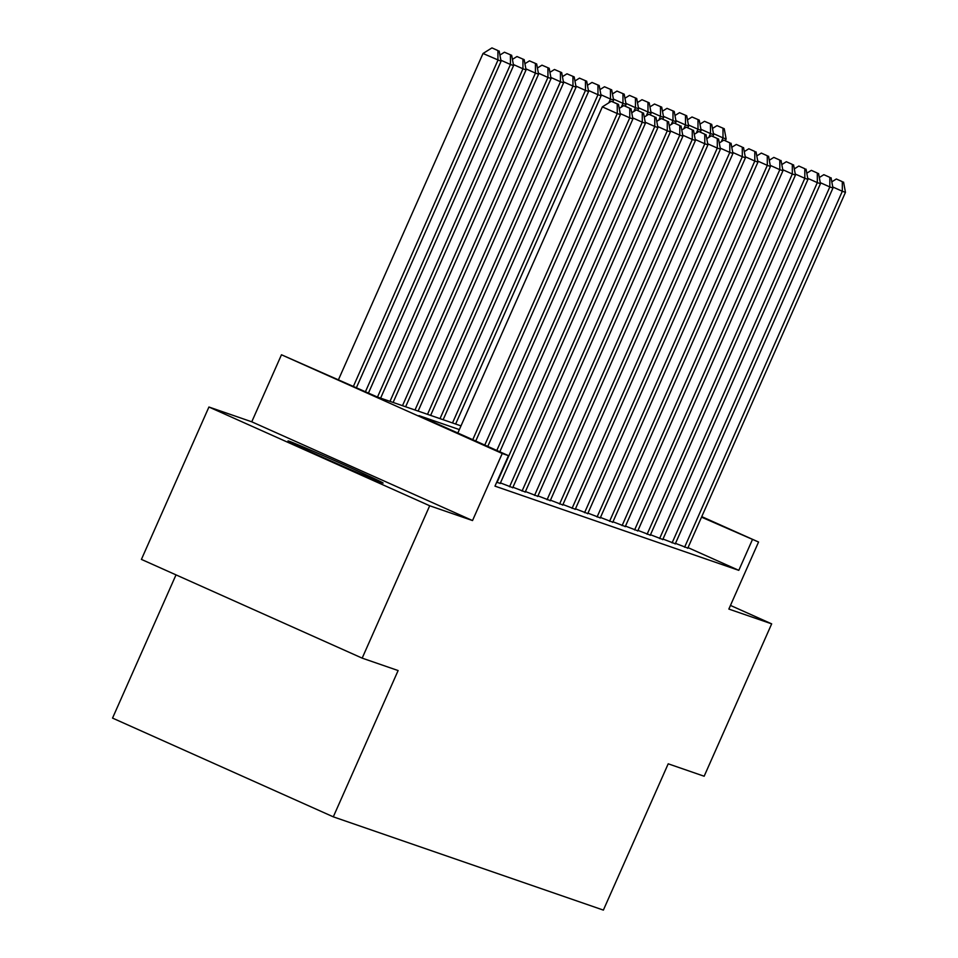 <?xml version="1.0" encoding="UTF-8"?>
<svg xmlns="http://www.w3.org/2000/svg" width="958" height="958" viewBox="0 0 958 958"><rect width="100%" height="100%" fill="white"/><g stroke="black" fill="none" stroke-linecap="round" stroke-linejoin="round"><path stroke-width="1.44" d="M289.029 441.195A52.007 0.886 23.9 0 0 288.023 440.931A52.007 0.886 23.9 0 0 330.486 460.726A52.007 0.886 23.9 0 0 382.11 482.82A52.007 0.886 23.9 0 0 383.116 483.083A52.007 0.886 23.9 0 0 340.653 463.289A52.007 0.886 23.9 0 0 289.029 441.195M176.009 574.872L112.541 718.093L333.3 816.839L603.372 910.1L668.205 763.813L704.154 776.231L771.669 623.862L730.463 605.42M333.3 816.839L398.121 670.552L362.172 658.134L141.413 559.4L208.928 407.018L429.699 505.764L472.522 520.553L502.231 453.505L281.472 354.771L377.224 396.959L460.99 425.879M472.522 520.553L251.762 421.807L208.928 407.018M251.762 421.807L281.472 354.771M362.172 658.134L429.699 505.764M675.498 543.366L687.808 548.108M662.996 539.043L675.306 543.785M650.494 534.732L662.804 539.474M637.98 530.409L650.302 535.151M625.478 526.098L637.8 530.84M612.976 521.775L625.287 526.517M600.474 517.452L612.785 522.206M587.972 513.141L600.283 517.883M575.471 508.818L587.781 513.56M562.957 504.507L575.279 509.249M550.455 500.184L562.777 504.926M537.953 495.873L550.275 500.615M525.451 491.55L537.761 496.292M512.949 487.227L525.259 491.981M500.447 482.916L512.758 487.658M496.675 482.317L500.256 483.335M459.349 429.579L418.981 415.64L508.482 455.661L494.975 486.137L738.798 570.345L688.024 547.629M701.759 516.625L758.556 542.024L728.846 609.072L771.669 623.862M758.556 542.024L701.531 517.152M738.798 570.345L752.305 539.869M508.482 455.661L502.231 453.505M472.749 439.686L617.275 113.547L620.401 114.625L475.755 441.027M457.828 433.016L602.354 106.877L617.275 113.547L617.239 103.943L618.497 104.374L611.276 101.273L617.239 103.943M611.276 101.273L602.354 106.877M620.401 114.625L618.497 104.374M356.424 387.655L501.07 61.252L483.024 53.492L338.497 379.643M497.909 50.57L491.945 47.9L497.909 50.57L497.944 60.174L353.418 386.314M499.166 51.002L501.07 61.252M483.024 53.492L491.945 47.9M484.772 445.063L629.777 117.858L632.903 118.936L487.79 446.404M629.753 108.254L623.778 105.596L629.753 108.254L629.777 117.858L620.197 113.583M623.778 105.596L619.251 108.434M632.903 118.936L630.999 108.697M496.807 450.452L642.279 122.181L645.405 123.259L499.813 451.793M642.255 112.577L636.28 109.907L642.255 112.577L642.279 122.181L632.711 117.894M636.28 109.907L631.753 112.757M645.405 123.259L643.501 113.008M497.046 482.449L654.781 126.492L657.906 127.582L500.172 483.527M654.757 116.9L648.794 114.23L654.757 116.9L654.781 126.492L645.213 122.217M648.794 114.23L644.255 117.068M657.906 127.582L656.002 117.331M509.548 486.76L667.283 130.815L670.408 131.893L512.674 487.838M667.259 121.211L661.295 118.541L667.259 121.211L667.283 130.815L657.715 126.528M661.295 118.541L656.757 121.391M670.408 131.893L668.504 121.642M368.459 393.031L513.572 65.563L510.446 64.485L365.453 391.69M511.668 55.313L504.447 52.223L511.668 55.313L513.572 65.563M510.422 54.881L510.446 64.485L500.878 60.21M499.92 55.061L504.447 52.223M380.613 398.133L526.074 69.886L522.948 68.808L377.488 397.055M524.17 59.636L516.961 56.534L524.17 59.636L526.074 69.886M522.924 59.204L522.948 68.808L513.38 64.521M512.422 59.384L516.961 56.534M393.115 402.444L538.576 74.197L535.45 73.119L389.99 401.366M536.672 63.958L529.463 60.857L536.672 63.958L538.576 74.197M535.426 63.527L535.45 73.119L525.882 68.844M524.924 63.695L529.463 60.857M405.629 406.767L551.078 78.52L547.952 77.442L402.492 405.689M549.185 68.269L541.965 65.168L549.185 68.269L551.078 78.52M547.928 67.838L547.952 77.442L538.384 73.155M537.426 68.018L541.965 65.168M522.05 491.083L679.785 135.138L682.91 136.216L525.176 492.161M679.761 125.534L673.797 122.863L679.761 125.534L679.785 135.138L670.217 130.851M673.797 122.863L669.259 125.702M682.91 136.216L681.018 125.965M418.131 411.078L563.579 82.843L560.454 81.753L415.006 410M561.687 72.592L554.466 69.491L561.687 72.592L563.579 82.843M560.43 72.161L560.454 81.753L550.886 77.478M549.928 72.329L554.466 69.491M534.552 495.394L692.287 139.449L695.424 140.527L537.678 496.484M692.263 129.845L686.299 127.175L692.263 129.845L692.287 139.449L682.719 135.174M686.299 127.175L681.773 130.025M695.424 140.527L693.52 130.276M430.633 415.401L576.093 87.154L572.968 86.076L427.507 414.323M574.189 76.903L566.968 73.802L574.189 76.903L576.093 87.154M572.932 76.472L572.968 86.076L563.388 81.801M562.442 76.652L566.968 73.802M547.066 499.717L704.801 143.772L707.926 144.85L550.191 500.794M704.765 134.168L698.801 131.497L704.765 134.168L704.801 143.772L695.221 139.485M698.801 131.497L694.275 134.348M707.926 144.85L706.022 134.599M443.135 419.724L588.595 91.477L585.47 90.399L440.009 418.634M586.691 81.226L579.47 78.125L586.691 81.226L588.595 91.477M585.446 80.795L585.47 90.399L575.89 86.112M574.944 80.975L579.47 78.125M559.568 504.04L717.303 148.083L720.428 149.161L562.693 505.117M717.279 138.479L711.303 135.82L717.279 138.479L717.303 148.083L707.734 143.808M711.303 135.82L706.776 138.659M720.428 149.161L718.524 138.922M455.637 424.035L601.097 95.788L597.972 94.71L452.511 422.957M599.193 85.537L591.984 82.448L599.193 85.537L601.097 95.788M597.948 85.106L597.972 94.71L588.404 90.435M587.446 85.286L591.984 82.448M572.07 508.351L729.804 152.406L732.93 153.484L575.195 509.428M729.78 142.802L723.817 140.131L729.78 142.802L729.804 152.406L720.236 148.119M723.817 140.131L719.278 142.982M732.93 153.484L731.026 143.233M612.833 101.835L613.599 100.111L610.474 99.033L608.785 102.829M611.695 89.86L604.486 86.759L611.695 89.86L613.599 100.111M610.45 89.429L610.474 99.033L600.906 94.746M599.947 89.609L604.486 86.759M584.572 512.674L742.306 156.717L745.432 157.807L587.697 513.751M742.282 147.125L736.319 144.454L742.282 147.125L742.306 156.717L732.738 152.442M736.319 144.454L731.78 147.292M745.432 157.807L743.528 147.556M625.335 106.158L626.101 104.422L622.975 103.344L621.287 107.152M624.197 94.183L616.988 91.082L624.197 94.183L626.101 104.422M622.951 93.752L622.975 103.344L613.407 99.069M612.449 93.92L616.988 91.082M597.074 516.985L754.808 161.04L757.934 162.118L600.199 518.062M754.784 151.436L748.821 148.765L754.784 151.436L754.808 161.04L745.24 156.753M748.821 148.765L744.282 151.615M757.934 162.118L756.042 151.867M637.836 110.481L638.603 108.745L635.477 107.667L633.801 111.475M636.711 98.494L629.49 95.393L636.711 98.494L638.603 108.745M635.453 98.063L635.477 107.667L625.909 103.38M624.951 98.243L629.49 95.393M609.575 521.308L767.31 165.363L770.436 166.441L612.701 522.385M767.286 155.759L761.323 153.088L767.286 155.759L767.31 165.363L757.742 161.076M761.323 153.088L756.784 155.926M770.436 166.441L768.544 156.19M650.35 114.792L651.117 113.068L647.991 111.978L646.303 115.786M649.213 102.817L641.992 99.716L649.213 102.817L651.117 113.068M647.955 102.386L647.991 111.978L638.411 107.703M637.465 102.554L641.992 99.716M622.089 525.619L779.824 169.674L782.949 170.752L625.215 526.708M779.788 160.07L773.825 157.399L779.788 160.07L779.824 169.674L770.244 165.399M773.825 157.399L769.298 160.249M782.949 170.752L781.045 160.501M662.852 119.115L663.619 117.379L660.493 116.301L658.805 120.109M661.715 107.128L654.494 104.027L661.715 107.128L663.619 117.379M660.469 106.697L660.493 116.301L650.913 112.026M649.967 106.877L654.494 104.027M634.591 529.942L792.326 173.997L795.451 175.075L637.717 531.019M792.302 164.393L786.326 161.722L792.302 164.393L792.326 173.997L782.746 169.71M786.326 161.722L781.8 164.572M795.451 175.075L793.547 164.824M675.354 123.426L676.12 121.702L672.995 120.624L671.307 124.42M674.216 111.451L666.996 108.35L674.216 111.451L676.12 121.702M672.971 111.02L672.995 120.624L663.427 116.337M662.469 111.2L666.996 108.35M647.093 534.265L804.828 178.308L807.953 179.386L650.219 535.342M804.804 168.704L798.84 166.045L804.804 168.704L804.828 178.308L795.26 174.033M798.84 166.045L794.302 168.883M807.953 179.386L806.049 169.147M687.856 127.749L688.622 126.013L685.497 124.935L683.808 128.743M686.718 115.774L679.509 112.673L686.718 115.774L688.622 126.013M685.473 115.331L685.497 124.935L675.929 120.66M674.971 115.511L679.509 112.673M659.595 538.576L817.33 182.631L820.455 183.708L662.72 539.653M817.306 173.027L811.342 170.356L817.306 173.027L817.33 182.631L807.762 178.344M811.342 170.356L806.804 173.206M820.455 183.708L818.551 173.458M700.358 132.072L701.124 130.336L697.999 129.258L696.31 133.054M699.22 120.085L692.011 116.984L699.22 120.085L701.124 130.336M697.975 119.654L697.999 129.258L688.431 124.971M687.473 119.834L692.011 116.984M672.097 542.899L829.832 186.942L832.957 188.031L675.222 543.976M829.808 177.35L823.844 174.679L829.808 177.35L829.832 186.942L820.264 182.667M823.844 174.679L819.306 177.517M832.957 188.031L831.065 177.781M712.86 136.383L713.626 134.659L710.501 133.569L708.824 137.377M711.734 124.408L704.513 121.307L711.734 124.408L713.626 134.659M710.477 123.977L710.501 133.569L700.933 129.294M699.975 124.145L704.513 121.307M684.599 547.21L842.333 191.265L845.459 192.342L687.724 548.299M842.31 181.661L836.346 178.99L842.31 181.661L842.333 191.265L832.765 186.978M836.346 178.99L831.807 181.84M845.459 192.342L843.567 182.092M725.362 140.706L726.14 138.97L723.015 137.892L721.326 141.7M724.236 128.719L717.015 125.618L724.236 128.719L726.14 138.97M722.979 128.288L723.015 137.892L713.435 133.605M712.489 128.468L717.015 125.618"/></g></svg>

